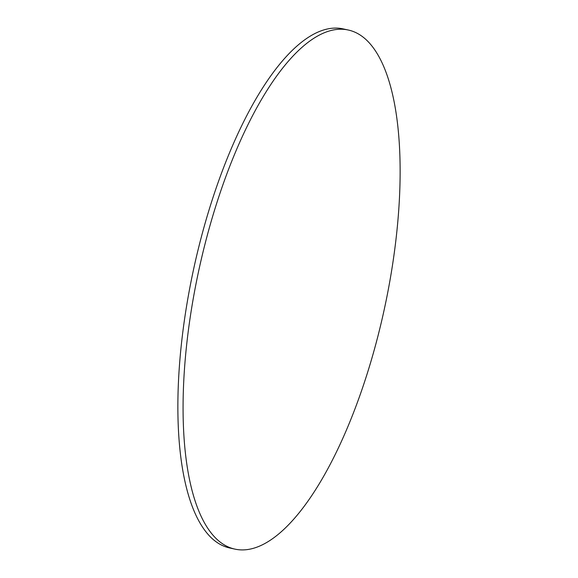 <?xml version="1.0" encoding="UTF-8"?>
<svg xmlns="http://www.w3.org/2000/svg" width="578" height="578" viewBox="0 0 578 578"><rect width="100%" height="100%" fill="white"/><g stroke="black" fill="none" stroke-linecap="round" stroke-linejoin="round"><path stroke-width="0.87" d="M234.834 549.1L229.632 547.958A265.663 94.77 -77.7 0 1 211.895 538.335A265.663 94.77 -77.7 0 1 200.14 241.611A265.663 94.77 -77.7 0 1 343.166 28.9L348.368 30.042A265.663 94.77 -77.7 0 1 366.105 39.665A265.663 94.77 -77.7 0 1 377.86 336.389A265.663 94.77 -77.7 0 1 234.834 549.1A265.663 94.77 -77.7 0 1 217.104 539.476A265.663 94.77 -77.7 0 1 205.342 242.746A265.663 94.77 -77.7 0 1 348.368 30.042"/></g></svg>
